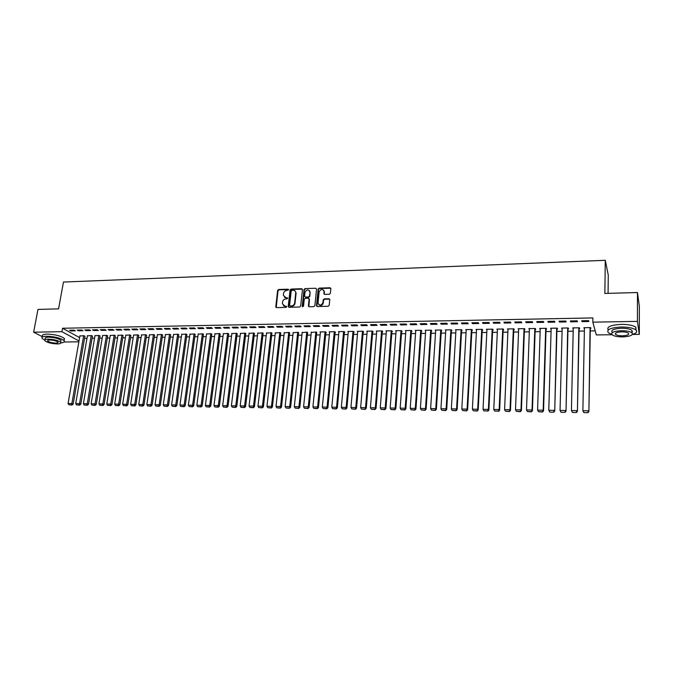 <?xml version="1.0" encoding="UTF-8"?>
<svg xmlns="http://www.w3.org/2000/svg" width="673" height="673" viewBox="0 0 673 673"><rect width="100%" height="100%" fill="white"/><g stroke="black" fill="none" stroke-linecap="round" stroke-linejoin="round"><path stroke-width="1.01" d="M288.633 289.785L288.078 289.18L278.639 289.491L277.646 290.425L275.762 306.922L276.553 307.62L286.033 307.368L286.74 306.602L284.948 306.122L282.408 303.834L282.576 301.916C282.946 300.141 284.006 299.149 285.756 298.921L286.992 298.879L287.691 298.122L285.899 297.643L283.367 295.363L283.535 293.47C283.905 291.712 284.957 290.719 286.706 290.484L288.633 289.785M288.608 289.541L279.001 289.836L278.016 290.761L276.233 307.561M286.706 306.434L284.948 306.122M287.657 297.962L285.899 297.643M329.366 294.261L330.384 293.31L330.847 288.633L330.014 287.766L319.17 288.137L318.161 289.079L316.461 305.651L317.286 306.551L328.18 306.265L329.198 305.306L329.762 299.62L328.929 298.745L324.26 298.888L323.242 299.838L322.964 302.631C321.105 305.811 319.465 305.912 318.026 302.934L319.153 291.855C321.029 288.683 322.67 288.591 324.075 291.577L323.881 293.563L324.706 294.404L329.366 294.261M612.06 334.733L596.32 334.935L592.829 322.165L592.896 317.925L62.547 328.247L61.924 331.68L79.01 340.967M592.829 322.165L637.415 321.366L639.308 334.372L632.393 334.456C636.532 333.152 637.684 331.629 635.834 329.888C633.049 327.995 628.17 327.036 621.204 327.019C610.453 327.701 606.18 329.627 608.384 332.79L611.74 334.372M42.5 336.786L33.65 332.193L37.966 309.429L58.559 308.848L63.472 282.054L605.279 260.308L604.867 293.445L637.474 292.528L637.415 321.366M33.65 332.193L61.924 331.68M302.446 289.6L301.639 288.717L291.047 289.079L290.055 290.013L288.229 306.4L289.02 307.292L299.67 307.014L300.671 306.064L302.446 289.6M305.029 288.608L315.746 288.246L316.571 289.062L314.855 305.693L313.845 306.636L309.227 306.762L308.402 305.954L309.117 299.056L308.301 298.248L305.256 298.341L304.246 299.283L303.506 306.265L302.236 306.299L304.028 289.55L305.029 288.608L315.746 288.246M608.064 293.352L608.274 275.122L605.279 260.308M570.368 320.962L570.662 321.845L577.468 321.719L577.19 320.836L570.368 320.962M579.108 328.643L579.663 328.634L579.394 327.785L572.698 327.894L573.236 328.735M547.856 321.383L548.209 322.249L554.905 322.131L554.569 321.257L547.856 321.383M556.966 328.988L557.522 328.979L557.202 328.138L550.607 328.247L551.137 329.08M525.714 321.787L526.118 322.653L532.705 322.535L532.318 321.669L525.714 321.787M535.186 329.333L535.733 329.324L535.355 328.491L528.877 328.592L529.382 329.425M503.926 322.19L504.38 323.048L510.866 322.931L510.428 322.073L503.926 322.19M513.751 329.669L514.281 329.661L513.869 328.836L507.484 328.937L507.98 329.762M482.491 322.586L482.995 323.435L489.372 323.326L488.884 322.468L482.491 322.586M492.653 329.997L493.174 329.989L492.712 329.173L486.428 329.274L486.907 330.09L486.949 329.265L483.037 409.335L488.388 409.411L488.884 410.05L492.695 329.173M461.4 322.981L461.947 323.822L468.223 323.705L467.693 322.863L461.4 322.981M471.882 330.325L472.404 330.317L471.891 329.501L465.708 329.602L466.179 330.334M440.638 323.368L441.227 324.201L447.41 324.083L446.83 323.25L440.638 323.368M451.44 330.645L451.945 330.636L451.39 329.829L445.299 329.93L445.762 330.586M420.196 323.747L420.835 324.571L426.918 324.462L426.295 323.629L420.196 323.747M431.3 330.956L431.805 330.948L431.2 330.157L425.21 330.25L425.664 330.847M400.082 324.117L400.755 324.933L406.744 324.823L406.08 324.007L400.082 324.117M411.472 331.267L411.969 331.259L411.329 330.468L405.424 330.569L405.869 331.108M380.27 324.479L380.985 325.295L386.891 325.185L386.176 324.369L380.27 324.479M391.947 331.579L392.435 331.57L391.753 330.779L385.932 330.88L386.378 331.377M360.762 324.84L361.519 325.648L367.332 325.547L366.583 324.739L360.762 324.84M372.716 331.873L373.187 331.873L372.472 331.091L366.743 331.183L367.18 331.646M341.548 325.202L342.347 326.001L348.067 325.892L347.285 325.093L341.548 325.202M353.762 332.176L354.234 332.168L353.476 331.394L347.832 331.486L348.261 331.915M322.628 325.547L323.461 326.338L329.097 326.237L328.273 325.446L322.628 325.547M335.095 332.47L335.558 332.462L334.767 331.696L329.206 331.781L329.627 332.184M303.986 325.892L304.861 326.683L310.413 326.582L309.555 325.791L303.986 325.892M316.705 332.756L316.327 331.991L311.271 332.454M285.63 326.237L286.53 327.011L292.006 326.91L291.106 326.136L285.63 326.237M298.576 333.042L298.164 332.277L293.176 332.714M267.534 326.573L268.477 327.339L273.869 327.246L272.935 326.472L267.534 326.573M280.717 333.32L280.262 332.563L275.341 332.984M249.708 326.901L250.684 327.667L255.992 327.566L255.033 326.8L249.708 326.901M263.109 333.598L262.613 332.849L257.767 333.244M232.143 327.229L233.144 327.987L238.377 327.886L237.384 327.128L232.143 327.229M245.754 333.867L245.224 333.127L240.446 333.505M214.822 327.549L215.856 328.298L221.022 328.205L219.995 327.448L214.822 327.549M228.643 334.136L228.071 333.396L223.36 333.758M197.753 327.86L198.821 328.609L203.911 328.517L202.851 327.768L197.753 327.86M211.768 334.397L211.171 333.665L206.527 334.018M180.928 328.172L182.021 328.912L187.035 328.819L185.95 328.079L180.928 328.172M195.136 334.658L194.497 333.934L189.921 334.271M164.347 328.483L165.465 329.215L170.412 329.122L169.293 328.39L164.347 328.483M178.732 334.918L178.067 334.195L173.55 334.515M147.984 328.786L149.137 329.509L154.008 329.425L152.872 328.693L147.984 328.786M162.555 335.171L161.857 334.456L157.398 334.767M131.858 329.08L133.035 329.804L137.839 329.72L136.678 328.996L131.858 329.08M146.596 335.423L145.864 334.708L141.473 335.011M115.958 329.375L117.152 330.098L121.897 330.006L120.703 329.29L115.958 329.375M130.856 335.667L130.099 334.961L125.767 335.255M100.269 329.669L101.488 330.376L106.166 330.292L104.954 329.577L100.269 329.669M115.335 335.911L114.536 335.213L110.263 335.491M84.798 329.955L86.043 330.662L90.653 330.578L89.416 329.871L84.798 329.955M100.008 336.147L99.192 335.457L94.977 335.726M69.529 330.233L70.8 330.939L75.351 330.855L74.089 330.149L69.529 330.233M84.899 336.382L84.049 335.701L79.885 335.962M62.547 328.247L79.599 337.619M84.546 338.401L86.968 338.368M92.083 338.292L94.54 338.25M99.671 338.174L102.17 338.14M107.31 338.065L109.842 338.031M114.999 337.955L117.573 337.913M122.738 337.838L125.355 337.796M130.528 337.72L133.187 337.686M138.377 337.602L141.078 337.568M146.277 337.493L149.019 337.451M154.235 337.375L157.011 337.333M162.243 337.257L165.062 337.215M170.311 337.131L173.171 337.089M178.429 337.013L181.34 336.971M186.606 336.895L189.559 336.853M194.842 336.769L197.837 336.727M203.137 336.651L206.174 336.601M211.482 336.525L214.569 336.483M219.894 336.399L223.024 336.357M228.366 336.273L231.537 336.231M236.896 336.147L240.118 336.105M245.485 336.02L248.758 335.978M254.133 335.894L257.456 335.844M262.849 335.768L266.222 335.718M271.623 335.634L275.047 335.583M280.464 335.507L283.939 335.457M289.373 335.373L292.89 335.322M298.341 335.247L301.908 335.188M307.376 335.112L311.002 335.053M316.478 334.977L320.155 334.918M325.648 334.843L329.375 334.784M334.885 334.7L338.662 334.649M344.189 334.565L348.025 334.506M353.561 334.431L357.456 334.372M363.008 334.288L366.953 334.229M372.522 334.144L376.527 334.086M382.104 334.001L386.176 333.943M391.77 333.858L395.892 333.8M401.503 333.715L405.684 333.657M411.312 333.572L415.552 333.514M421.189 333.429L425.496 333.362M431.149 333.278L435.515 333.219M441.185 333.135L445.61 333.068M451.297 332.984L455.789 332.916M461.485 332.832L466.044 332.765M471.756 332.681L476.375 332.613M482.112 332.529L486.798 332.462M492.543 332.369L497.297 332.302M503.059 332.218L507.879 332.151M513.659 332.058L518.547 331.991M524.343 331.907L529.298 331.831M535.111 331.747L540.133 331.671M545.963 331.587L551.061 331.511M556.908 331.419L562.073 331.343M567.936 331.259L573.177 331.183M579.058 331.099L584.374 331.015M590.263 330.931L595.201 330.855M92.428 336.264L91.595 335.575L87.406 335.844M77.134 330.098L78.396 330.796L82.972 330.721L81.727 330.014L77.134 330.098M107.646 336.029L106.839 335.339L102.59 335.608M92.504 329.812L93.74 330.519L98.384 330.435L97.156 329.728L92.504 329.812M123.066 335.785L122.293 335.087L117.985 335.373M108.084 329.526L109.295 330.241L114.006 330.149L112.803 329.434L108.084 329.526M138.705 335.541L137.957 334.834L133.591 335.129M123.882 329.232L125.069 329.955L129.839 329.863L128.661 329.139L123.882 329.232M154.546 335.297L153.831 334.582L149.406 334.885M139.9 328.937L141.061 329.661L145.898 329.568L144.745 328.845L139.9 328.937M170.614 335.045L169.933 334.33L165.449 334.641M156.136 328.634L157.272 329.366L162.176 329.274L161.057 328.542L156.136 328.634M186.909 334.784L186.253 334.069L181.71 334.397M172.608 328.331L173.718 329.063L178.69 328.979L177.596 328.239L172.608 328.331M203.423 334.531L202.809 333.8L198.19 334.144M189.315 328.02L190.392 328.761L195.439 328.668L194.371 327.928L189.315 328.02M220.172 334.271L219.591 333.53L214.914 333.892M206.258 327.701L207.309 328.458L212.432 328.365L211.389 327.608L206.258 327.701M237.165 334.001L236.618 333.261L231.874 333.631M223.453 327.389L224.471 328.146L229.67 328.045L228.66 327.288L223.453 327.389M254.394 333.732L253.889 332.984L249.077 333.371M240.892 327.061L241.885 327.827L247.151 327.726L246.175 326.969L240.892 327.061M271.875 333.455L271.404 332.706L266.525 333.11M258.592 326.733L259.542 327.507L264.893 327.406L263.951 326.641L258.592 326.733M289.609 333.177L289.18 332.42L284.225 332.849M276.544 326.405L277.469 327.179L282.904 327.078L281.987 326.304L276.544 326.405M307.603 332.899L307.216 332.134L302.185 332.58M294.774 326.069L295.666 326.851L301.176 326.75L300.293 325.959L294.774 326.069M325.867 332.613L326.329 332.605L325.513 331.839L319.995 331.932L320.415 332.319M313.273 325.724L314.131 326.514L319.717 326.413L318.876 325.623L313.273 325.724M344.399 332.319L344.862 332.311L344.088 331.545L338.485 331.638L338.914 332.05M332.05 325.379L332.874 326.169L338.553 326.069L337.745 325.269L332.05 325.379M363.201 332.025L363.681 332.016L362.94 331.242L357.254 331.335L357.683 331.781M351.121 325.025L351.895 325.825L357.666 325.715L356.892 324.916L351.121 325.025M382.298 331.73L382.777 331.722L382.071 330.939L376.3 331.032L376.745 331.511M370.478 324.664L371.218 325.471L377.073 325.362L376.342 324.554L370.478 324.664M401.672 331.427L402.16 331.419L401.503 330.628L395.64 330.721L396.086 331.242M390.138 324.302L390.836 325.118L396.776 325.009L396.094 324.193L390.138 324.302M421.348 331.116L421.845 331.108L421.222 330.308L415.275 330.409L415.729 330.973M410.101 323.932L410.757 324.756L416.797 324.647L416.15 323.814L410.101 323.932M441.328 330.805L441.833 330.796L441.252 329.989L435.212 330.09L435.675 330.712M430.375 323.553L430.989 324.386L437.122 324.277L436.525 323.444L430.375 323.553M461.619 330.485L462.132 330.477L461.594 329.669L455.461 329.762L455.932 330.451M450.977 323.175L451.549 324.007L457.775 323.898L457.219 323.057L450.977 323.175M482.23 330.165L482.751 330.157L482.255 329.341L476.03 329.434L476.501 330.207M471.908 322.788L472.429 323.629L478.755 323.52L478.251 322.67L471.908 322.788M503.16 329.837L503.69 329.829L503.244 329.004L496.918 329.105L497.406 329.921L493.772 409.487L499.173 409.563L499.635 410.21L503.202 329.004M493.166 322.392L493.645 323.242L500.073 323.124L499.61 322.274L493.166 322.392M524.427 329.501L524.965 329.492L524.57 328.66L518.134 328.761L518.639 329.593M514.778 321.988L515.207 322.855L521.743 322.737L521.331 321.871L514.778 321.988M546.039 329.164L546.577 329.156L546.232 328.315L539.696 328.416L540.217 329.257M536.743 321.585L537.113 322.451L543.759 322.333L543.397 321.458L536.743 321.585M567.995 328.819L568.542 328.811L568.248 327.961L561.61 328.071L562.14 328.912M559.061 321.172L559.389 322.047L566.144 321.93L565.833 321.046L559.061 321.172M590.305 328.466L590.869 328.458L590.625 327.608L583.878 327.717L584.425 328.559M581.758 320.752L582.027 321.635L588.892 321.509L588.639 320.626L581.758 320.752M637.474 292.528L639.35 306.476L639.308 334.372M78.859 341.817L64.078 342.01M70.8 330.939L70.926 330.207M78.396 330.796L78.522 330.073M86.043 330.662L86.169 329.93M93.74 330.519L93.867 329.787M101.488 330.376L101.615 329.644M109.295 330.241L109.421 329.501M117.152 330.098L117.279 329.349M125.069 329.955L125.186 329.206M133.035 329.804L133.153 329.055M141.061 329.661L141.17 328.912M149.137 329.509L149.255 328.761M157.272 329.366L157.389 328.609M165.465 329.215L165.575 328.458M173.718 329.063L173.827 328.306M182.021 328.912L182.131 328.155M190.392 328.761L190.501 327.995M198.821 328.609L198.93 327.844M207.309 328.458L207.41 327.684M215.856 328.298L215.966 327.524M224.471 328.146L224.572 327.364M233.144 327.987L233.245 327.204M241.885 327.827L241.977 327.044M250.684 327.667L250.777 326.876M259.542 327.507L259.643 326.716M268.477 327.339L268.569 326.548M277.469 327.179L277.562 326.388M286.53 327.011L286.622 326.22M295.666 326.851L295.75 326.052M304.861 326.683L304.945 325.875M314.131 326.514L314.207 325.707M323.461 326.338L323.545 325.53M332.874 326.169L332.95 325.362M342.347 326.001L342.422 325.185M351.895 325.825L351.971 325.009M361.519 325.648L361.594 324.832M371.218 325.471L371.286 324.647M380.985 325.295L381.053 324.47M390.836 325.118L390.904 324.285M400.755 324.933L400.822 324.1M410.757 324.756L410.816 323.915M420.835 324.571L420.894 323.73M430.989 324.386L431.048 323.545M441.227 324.201L441.278 323.351M451.549 324.007L451.6 323.158M461.947 323.822L461.998 322.973M472.429 323.629L472.471 322.779M482.995 323.435L483.037 322.577M493.645 323.242L493.688 322.384M507.922 329.762L507.955 328.929M504.38 323.048L504.422 322.182M518.547 329.593L518.58 328.761M515.207 322.855L515.24 321.98M529.264 329.425L529.289 328.584M526.118 322.653L526.151 321.778M540.057 329.257L540.091 328.416M537.113 322.451L537.147 321.576M550.943 329.089L550.968 328.239M548.209 322.249L548.234 321.374M561.921 328.912L561.938 328.062M559.389 322.047L559.414 321.164M572.984 328.744L573.001 327.886M570.662 321.845L570.679 320.954M584.13 328.567L584.147 327.709M582.027 321.635L582.044 320.743M284.317 297.172L286.261 297.988M283.392 305.651L285.31 306.451M302.37 289.146L291.401 289.424L290.408 290.357L288.675 307.225M291.889 290.315L291.19 290.972L289.592 305.357L290.156 305.979L291.459 305.946C293.226 305.719 294.294 304.718 294.665 302.934L295.758 292.662C295.582 291.14 294.724 290.341 293.184 290.273L291.889 290.315M295.186 291.131L296.112 293.007L295.018 303.271C294.648 305.054 293.579 306.055 291.813 306.274L290.509 306.316M309.033 298.669L309.462 299.485L308.84 306.678M305.374 288.953L304.373 289.895L302.614 306.905M309.841 292.2L309.858 291.964C308.402 289.112 306.779 289.239 304.987 292.36L304.575 296.271L305.391 297.062L308.436 296.97L309.445 296.019L310.186 292.545L309.42 290.627M310.186 292.545L309.782 296.364L308.781 297.306L305.735 297.399M323.654 290.147L324.403 291.922L324.293 294.311M318.825 304.726C320.853 306.072 322.342 305.483 323.301 302.968L322.964 302.631M329.677 299.191L324.596 299.224L323.578 300.175L323.301 302.968M330.771 288.221L319.507 288.481L318.497 289.424L316.89 306.467M83.671 335.709L71.885 403.506L68.074 403.455L79.919 335.768M71.498 404.81L68.831 404.767L72.011 405.028L71.498 404.81L71.885 403.506L73.164 404.061L84.933 336.189M68.074 403.455L68.831 404.767M72.011 405.028L73.164 404.061M91.217 335.583L79.549 403.615L75.713 403.564L87.44 335.642M79.153 404.927L76.47 404.885L79.658 405.146L79.153 404.927L79.549 403.615L80.81 404.179L92.462 336.071M75.713 403.564L76.47 404.885M79.658 405.146L80.81 404.179M98.813 335.465L87.263 403.724L83.402 403.674L95.011 335.524M86.867 405.037L84.159 404.995L87.364 405.264L86.867 405.037L87.263 403.724L88.516 404.288L100.05 335.945M83.402 403.674L84.159 404.995M87.364 405.264L88.516 404.288M49.743 309.1L54.521 308.966M60.907 342.885C63.885 342.599 64.936 341.859 64.078 340.664C60.578 338.039 54.774 336.559 46.673 336.222C42.761 336.365 41.263 337.114 42.189 338.485L44.704 340.109M63.733 340.328L64.457 338.561C60.965 335.92 55.169 334.431 47.068 334.094C43.156 334.245 41.659 335.003 42.576 336.382M45.108 339.655L45.268 338.813C44.603 337.821 45.68 337.282 48.506 337.181C54.336 337.425 58.509 338.485 61.033 340.378L60.831 341.489M57.407 343.945C60.259 343.861 61.352 343.314 60.679 342.321C58.156 340.437 53.975 339.377 48.145 339.133C45.318 339.226 44.241 339.772 44.906 340.748C47.438 342.641 51.602 343.701 57.407 343.945M49.81 340C47.985 340.058 47.287 340.412 47.724 341.043C49.356 342.254 52.04 342.944 55.783 343.104C57.617 343.045 58.315 342.692 57.886 342.052C56.254 340.841 53.562 340.159 49.81 340M617.738 293.083L625.276 292.873M631.955 331.957L632.527 331.797M636.044 330.073L635.842 327.229C633.057 325.32 628.187 324.361 621.221 324.352C610.781 325 606.44 326.876 608.207 329.989M612.203 332.412C610.621 330.132 613.7 328.744 621.44 328.264C626.454 328.273 629.962 328.962 631.964 330.325L631.955 332.487M622.643 336.904C630.408 336.466 633.512 335.087 631.955 332.773C629.953 331.41 626.445 330.729 621.423 330.712C613.675 331.183 610.596 332.555 612.178 334.826C614.163 336.189 617.646 336.879 622.643 336.904M621.642 331.831C616.645 332.134 614.659 333.017 615.677 334.481C616.956 335.356 619.21 335.802 622.424 335.819C627.429 335.533 629.423 334.641 628.422 333.16C627.135 332.285 624.872 331.839 621.642 331.831M106.46 335.339L95.036 403.834L91.141 403.783L102.624 335.406M94.632 405.154L91.907 405.112L95.129 405.373L94.632 405.154L95.036 403.834L96.273 404.397L107.68 335.819M91.141 403.783L91.907 405.112M95.129 405.373L96.273 404.397M114.158 335.221L102.851 403.951L98.939 403.893L110.296 335.28M102.447 405.264L99.705 405.23L102.935 405.491L102.447 405.264L102.851 403.951L104.079 404.507L115.369 335.701M98.939 403.893L99.705 405.23M102.935 405.491L104.079 404.507M121.906 335.095L110.734 404.061L106.788 404.002L118.019 335.154M110.313 405.382L107.554 405.339L110.801 405.609L110.313 405.382L110.734 404.061L111.945 404.624L123.1 335.575M106.788 404.002L107.554 405.339M110.801 405.609L111.945 404.624M129.704 334.969L118.658 404.17L114.688 404.12L125.801 335.036M118.238 405.499L115.462 405.457L118.717 405.726L118.238 405.499L118.658 404.17L119.861 404.734L130.89 335.448M114.688 404.12L115.462 405.457M118.717 405.726L119.861 404.734M137.561 334.843L126.65 404.288L122.646 404.229L133.624 334.91M126.221 405.617L123.42 405.575L126.692 405.844L126.221 405.617L126.65 404.288L127.836 404.852L138.739 335.314M122.646 404.229L123.42 405.575M126.692 405.844L127.836 404.852M145.469 334.717L134.693 404.397L130.663 404.338L141.507 334.784M134.255 405.735L131.437 405.693L134.726 405.962L134.255 405.735L134.693 404.397L135.862 404.969L146.63 335.188M130.663 404.338L131.437 405.693M134.726 405.962L135.862 404.969M153.436 334.59L142.785 404.515L138.731 404.456L149.448 334.658M142.348 405.853L139.513 405.811L142.811 406.08L142.348 405.853L142.785 404.515L143.946 405.087L154.588 335.061M138.731 404.456L139.513 405.811M142.811 406.08L143.946 405.087M161.453 334.464L150.945 404.633L146.857 404.574L157.44 334.523M150.5 405.979L147.639 405.937L150.962 406.206L150.5 405.979L150.945 404.633L152.09 405.205L162.588 334.927M146.857 404.574L147.639 405.937M150.962 406.206L152.09 405.205M169.529 334.33L159.156 404.742L155.042 404.692L165.482 334.397M158.702 406.097L155.825 406.055L159.156 406.324L158.702 406.097L159.156 404.742L160.292 405.323L170.656 334.801M155.042 404.692L155.825 406.055M159.156 406.324L160.292 405.323M177.655 334.203L167.426 404.86L163.287 404.801L173.584 334.271M166.971 406.223L164.069 406.172L167.417 406.45L166.971 406.223L167.426 404.86L168.553 405.44L178.766 334.666M163.287 404.801L164.069 406.172M167.417 406.45L168.553 405.44M185.841 334.069L175.762 404.978L171.59 404.919L181.744 334.136M175.291 406.341L172.372 406.299L175.737 406.568L175.291 406.341L175.762 404.978L176.864 405.558L186.943 334.531M171.59 404.919L172.372 406.299M175.737 406.568L176.864 405.558M194.085 333.943L184.15 405.104L179.943 405.037L189.954 334.01M183.679 406.467L180.734 406.425L184.116 406.694L183.679 406.467L184.15 405.104L185.243 405.676L195.17 334.397M179.943 405.037L180.734 406.425M184.116 406.694L185.243 405.676M202.388 333.808L192.596 405.222L188.364 405.163L198.232 333.875M192.125 406.593L189.163 406.542L192.554 406.82L192.125 406.593L192.596 405.222L193.681 405.802L203.465 334.262M188.364 405.163L189.163 406.542M192.554 406.82L193.681 405.802M210.75 333.673L201.109 405.339L196.844 405.281L206.561 333.741M200.63 406.719L197.643 406.669L201.05 406.946L200.63 406.719L201.109 405.339L202.178 405.92L211.81 334.119M196.844 405.281L197.643 406.669M201.05 406.946L202.178 405.92M219.171 333.539L209.682 405.466L205.391 405.398L214.956 333.606M209.194 406.845L206.19 406.795L209.614 407.072L209.194 406.845L209.682 405.466L210.733 406.046L220.214 333.985M205.391 405.398L206.19 406.795M209.614 407.072L210.733 406.046M227.651 333.404L218.313 405.583L213.989 405.525L223.402 333.471M217.816 406.972L214.796 406.921L218.237 407.199L217.816 406.972L218.313 405.583L219.348 406.172L228.677 333.842M213.989 405.525L214.796 406.921M218.237 407.199L219.348 406.172M236.189 333.27L227.011 405.71L222.654 405.642L231.907 333.337M226.515 407.098L223.461 407.056L226.919 407.333L227.011 405.71L228.029 406.299L237.199 333.699M222.654 405.642L223.461 407.056M226.919 407.333L228.029 406.299M244.787 333.135L235.777 405.827L231.386 405.769L240.48 333.202M235.264 407.224L232.193 407.182L235.668 407.459L235.777 405.827L236.778 406.425L245.788 333.556M231.386 405.769L232.193 407.182M235.668 407.459L236.778 406.425M253.452 332.992L244.602 405.954L240.177 405.895L249.111 333.059M244.08 407.358L240.993 407.308L244.476 407.594L244.602 405.954L245.586 406.551L254.436 333.413M240.177 405.895L240.993 407.308M244.476 407.594L245.586 406.551M262.176 332.857L253.494 406.08L249.035 406.021L257.809 332.925M252.964 407.485L249.851 407.443L253.359 407.72L253.494 406.08L254.461 406.677L263.143 333.27M249.035 406.021L249.851 407.443M253.359 407.72L254.461 406.677M270.967 332.714L262.445 406.206L257.961 406.147L266.558 332.782M261.915 407.619L258.777 407.577L262.302 407.855L262.445 406.206L263.404 406.803L271.917 333.127M257.961 406.147L258.777 407.577M262.302 407.855L263.404 406.803M279.817 332.571L271.471 406.341L266.954 406.273L275.383 332.639M270.933 407.754L267.77 407.703L271.303 407.989L271.471 406.341L272.405 406.938L280.75 332.975M266.954 406.273L267.77 407.703M271.303 407.989L272.405 406.938M288.734 332.428L280.557 406.467L276.006 406.399L284.267 332.504M280.01 407.888L276.83 407.838L280.38 408.124L280.557 406.467L281.482 407.064L289.651 332.824M276.006 406.399L276.83 407.838M280.38 408.124L281.482 407.064M297.71 332.285L289.718 406.593L285.125 406.534L293.209 332.361M289.163 408.023L285.949 407.973L289.525 408.259L289.718 406.593L290.618 407.199L298.619 332.672M285.125 406.534L285.949 407.973M289.525 408.259L290.618 407.199M306.762 332.142L298.938 406.728L294.32 406.66L302.227 332.21M298.383 408.158L295.144 408.107L298.736 408.402L298.938 406.728L299.83 407.333L307.645 332.521M294.32 406.66L295.144 408.107M298.736 408.402L299.83 407.333M315.873 331.999L308.234 406.862L303.582 406.795L311.305 332.067M307.67 408.292L304.415 408.25L308.015 408.536L308.234 406.862L309.109 407.468L316.739 332.369M303.582 406.795L304.415 408.25M308.015 408.536L309.109 407.468M325.051 331.848L317.606 406.988L312.911 406.921L320.457 331.924M317.025 408.435L313.744 408.385L317.37 408.671L317.606 406.988L318.455 407.602L325.909 332.21M312.911 406.921L313.744 408.385M317.37 408.671L318.455 407.602M334.304 331.705L327.044 407.123L322.317 407.056L329.669 331.772M326.455 408.57L323.149 408.519L326.792 408.814L327.044 407.123L327.869 407.737L335.137 332.05M322.317 407.056L323.149 408.519M326.792 408.814L327.869 407.737M343.617 331.553L336.55 407.258L331.789 407.19L338.948 331.629M335.962 408.713L332.622 408.662L336.281 408.957L336.55 407.258L337.358 407.872L344.433 331.89M331.789 407.19L332.622 408.662M336.281 408.957L337.358 407.872M353.005 331.402L346.132 407.392L341.329 407.325L348.303 331.478M345.535 408.856L342.17 408.805L345.846 409.1L346.132 407.392L346.923 408.006L353.805 331.73M341.329 407.325L342.17 408.805M345.846 409.1L346.923 408.006M362.461 331.251L355.781 407.535L350.953 407.459L357.725 331.326M355.176 408.999L351.794 408.948L355.487 409.243L355.781 407.535L356.555 408.149L363.243 331.562M350.953 407.459L351.794 408.948M355.487 409.243L356.555 408.149M371.992 331.099L365.515 407.67L360.644 407.602L367.214 331.175M364.901 409.142L361.485 409.091L365.203 409.386L365.515 407.67L366.272 408.284L372.749 331.402M360.644 407.602L361.485 409.091M365.203 409.386L366.272 408.284M381.591 330.948L375.315 407.813L370.411 407.737L376.779 331.023M374.693 409.285L371.26 409.234L374.987 409.529L375.315 407.813L376.056 408.427L382.331 331.225M370.411 407.737L371.26 409.234M374.987 409.529L376.056 408.427M391.265 330.788L385.2 407.947L380.253 407.88L386.42 330.872M384.569 409.428L381.103 409.377L384.855 409.68L385.2 407.947L385.915 408.57L391.989 331.057M380.253 407.88L381.103 409.377M384.855 409.68L385.915 408.57M401.007 330.636L395.16 408.09L390.172 408.023L396.128 330.712M394.513 409.579L391.021 409.521L394.799 409.823L395.16 408.09L395.85 408.713L401.714 330.88M390.172 408.023L391.021 409.521M394.799 409.823L395.85 408.713M410.833 330.477L405.188 408.233L400.166 408.158L405.912 330.561M404.54 409.722L401.024 409.672L404.81 409.975L405.188 408.233L405.861 408.856L411.514 330.704M400.166 408.158L401.024 409.672M404.81 409.975L405.861 408.856M420.726 330.317L415.308 408.376L410.236 408.301L415.771 330.401M414.652 409.874L411.102 409.823L414.913 410.126L415.308 408.376L415.956 409.007L421.391 330.527M410.236 408.301L411.102 409.823M414.913 410.126L415.956 409.007M430.703 330.157L425.496 408.519L420.389 408.444L425.706 330.241M424.831 410.025L421.256 409.966L425.084 410.278L425.496 408.519L426.127 409.15L431.343 330.342M420.389 408.444L421.256 409.966M425.084 410.278L426.127 409.15M440.748 329.997L435.776 408.662L430.627 408.595L435.717 330.081M435.103 410.177L431.494 410.118L435.338 410.429L435.776 408.662L436.382 409.302L441.37 330.157M430.627 408.595L431.494 410.118M435.338 410.429L436.382 409.302M450.876 329.837L446.132 408.814L440.941 408.738L445.804 329.921M445.45 410.328L441.816 410.278L445.677 410.58L446.132 408.814L446.712 409.445L451.474 329.963M440.941 408.738L441.816 410.278M445.677 410.58L446.712 409.445M461.081 329.677L456.572 408.957L451.339 408.89L455.974 329.762M455.873 410.48L452.214 410.429L456.101 410.732L456.572 408.957L457.127 409.596L461.661 329.77M451.339 408.89L452.214 410.429M456.101 410.732L457.127 409.596M471.369 329.509L467.087 409.108L461.821 409.033L466.221 329.593M466.389 410.639L462.696 410.58L466.608 410.892L467.087 409.108L467.626 409.748L471.924 329.568M461.821 409.033L462.696 410.58M466.608 410.892L467.626 409.748M481.742 329.349L477.695 409.26L472.387 409.184L476.543 329.425M476.989 410.791L473.27 410.74L477.191 411.052L477.695 409.26L478.209 409.899L482.272 329.358M472.387 409.184L473.27 410.74M477.191 411.052L478.209 409.899M492.19 329.181L488.388 409.411L487.673 410.951L483.921 410.892L487.673 410.951M483.037 409.335L483.921 410.892M487.866 411.203L488.884 410.05M502.714 329.013L499.173 409.563L498.441 411.11L494.663 411.052L498.441 411.11M493.772 409.487L494.663 411.052M498.626 411.363L499.635 410.21M513.331 328.845L510.033 409.714L504.59 409.638L508.014 328.929M509.293 411.27L505.482 411.211L509.469 411.523L510.033 409.714L510.479 410.362L513.785 328.836M504.59 409.638L505.482 411.211M509.469 411.523L510.479 410.362M524.031 328.668L520.995 409.874L515.501 409.798L518.673 328.752M520.237 411.43L516.401 411.371L520.406 411.691L520.995 409.874L521.407 410.522L524.46 328.66M515.501 409.798L516.401 411.371M520.406 411.691L521.407 410.522M534.816 328.5L532.04 410.025L526.505 409.95L529.415 328.584M531.275 411.59L527.405 411.54L531.434 411.851L532.04 410.025L532.427 410.681L535.22 328.491M526.505 409.95L527.405 411.54M531.434 411.851L532.427 410.681M545.685 328.323L543.178 410.185L537.592 410.109L540.242 328.407M542.404 411.758L538.501 411.699L542.547 412.019L543.178 410.185L543.54 410.841L546.064 328.315M537.592 410.109L538.501 411.699M542.547 412.019L543.54 410.841M549.824 412.128L553.761 412.187L549.824 412.128L548.781 410.269L551.153 328.239M556.647 328.146L554.737 411.001L556.992 328.146M549.681 411.868L548.781 410.269L554.401 410.345L553.618 411.926M553.761 412.187L554.737 411.001M561.089 412.297L565.059 412.356L561.089 412.297L560.054 410.429L562.157 328.062M567.692 327.97L566.035 411.169L568.012 327.97M560.962 412.027L560.054 410.429L565.724 410.505L564.933 412.086M565.059 412.356L566.035 411.169M572.454 412.465L576.45 412.524L572.454 412.465L571.419 410.589L573.253 327.886M578.83 327.793L577.426 411.329L579.125 327.793M572.336 412.196L571.419 410.589L577.14 410.665L576.34 412.255M576.45 412.524L577.426 411.329M583.912 412.633L587.941 412.692L583.912 412.633L582.885 410.749L584.433 327.709M590.061 327.616L588.909 411.497L590.322 327.608M583.802 412.364L582.885 410.749L588.656 410.833L587.84 412.431M587.941 412.692L588.909 411.497M64.078 340.664L64.457 338.561M61.033 340.378L60.679 342.321M47.85 340.336L47.724 341.043M635.834 329.888L635.842 327.229M631.964 330.325L631.955 332.773M615.686 333.11L615.677 334.481"/></g></svg>
